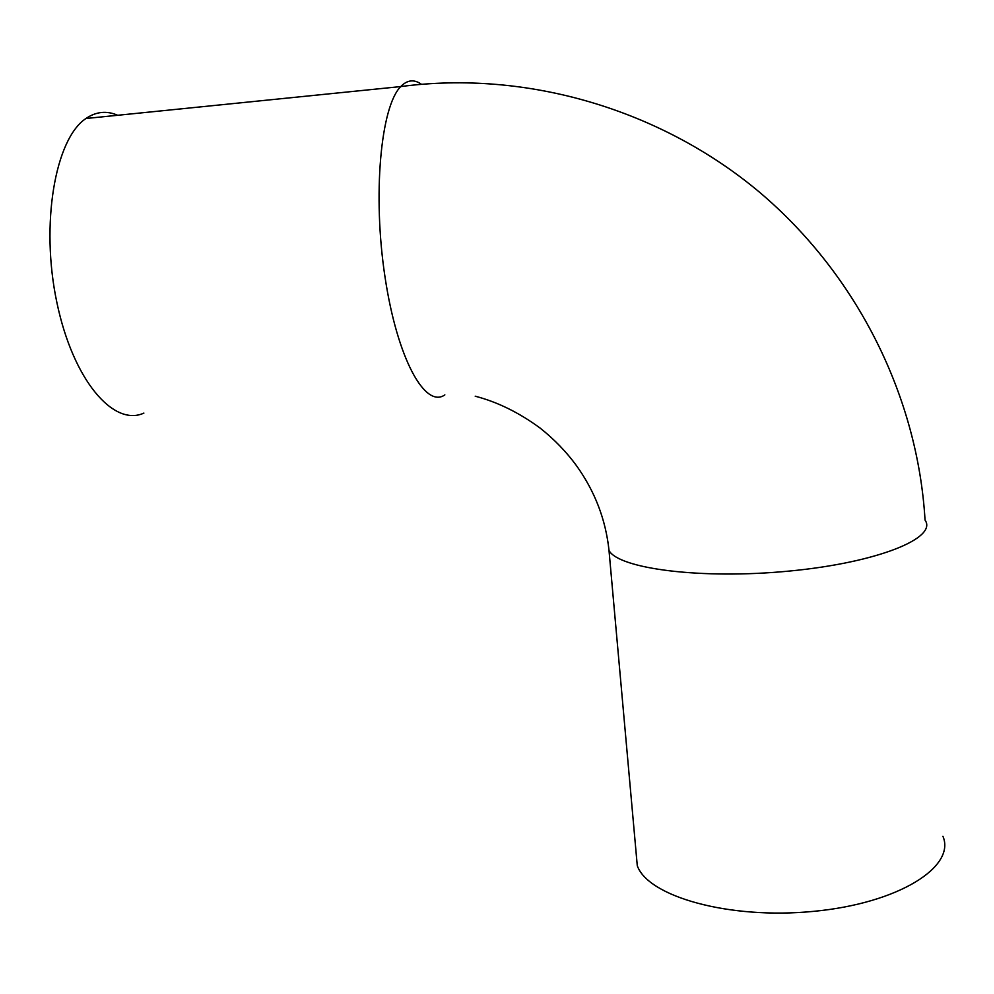 <?xml version="1.0" encoding="UTF-8"?>
<svg xmlns="http://www.w3.org/2000/svg" width="994" height="994" viewBox="0 0 994 994"><rect width="100%" height="100%" fill="white"/><g stroke="black" fill="none" stroke-linecap="round" stroke-linejoin="round"><path stroke-width="1.49" d="M143.894 413.082C113.776 427.097 73.084 380.528 56.844 302.35C40.282 224.333 55.055 138.849 85.956 118.497C96.095 111.576 106.681 110.508 117.714 115.279M635.924 850.69L637.278 865.699C647.951 896.439 728.875 919.711 813.601 911.361C898.477 903.372 956.079 866.768 942.921 836.277M444.852 394.879C425.295 408.795 397.401 359.356 385.051 277.251C372.489 195.296 380.652 106.532 400.744 86.577C407.254 79.855 414.15 79.085 421.456 84.291M608.005 541.966L609.011 550.527C618.79 568.742 701.528 579.626 789.435 571.053C877.478 562.679 937.914 538.015 925.041 520.098C917.835 397.973 858.331 276.083 759.938 192.563C661.209 109.564 526.857 69.841 400.744 86.577L85.956 118.497M475.207 396.196C497.311 401.949 518.905 412.535 539.966 427.954C554.23 439.286 566.369 451.823 576.396 465.552C594.884 491.309 605.756 519.626 609.011 550.527L637.278 865.699"/></g></svg>
